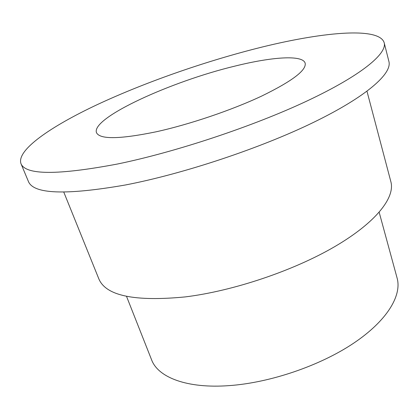 <?xml version="1.0" encoding="UTF-8"?>
<svg xmlns="http://www.w3.org/2000/svg" width="419" height="419" viewBox="0 0 419 419"><rect width="100%" height="100%" fill="white"/><g stroke="black" fill="none" stroke-linecap="round" stroke-linejoin="round"><path stroke-width="0.63" d="M126.522 296.343L151.584 359.795C158.005 377.32 186.864 388.806 229.319 385.611C270.245 382.704 319.985 365.729 353.505 343.281C387.072 320.786 402.01 295.599 397.118 278.116L379.174 212.297M63.788 192.127L98.842 278.876C105.855 295.777 134.63 301.79 185.172 296.914C233.184 291.037 293.599 270.7 334.854 246.555C376.204 222.358 395.227 197.485 390.875 181.731L366.981 91.269M20.95 163.593L28.398 181.437C33.426 194.159 65.704 195.348 125.234 185.015C183.407 173.864 260.288 148.284 313.543 122.369C366.955 96.386 392.236 73.482 388.916 61.509L384.192 42.759C379.19 26.188 319.676 32.315 256.098 48.557C202.534 62.232 144.304 82.674 97.292 104.609C50.95 126.381 16.378 150.065 20.95 163.593C25.475 175.152 57.597 175.299 117.33 164.044C175.75 152.071 253.369 126.25 307.31 100.843C361.414 75.373 387.235 53.611 384.192 42.759M235.043 66.076C171.706 81.218 91.18 117.713 96.459 132.598C99.685 139.564 119.551 139.302 156.062 131.812C189.482 124.464 231.634 110.197 261.582 96.113C292.053 81.249 306.577 70.272 305.163 63.175C302.712 54.606 271.941 56.895 235.043 66.076"/></g></svg>
